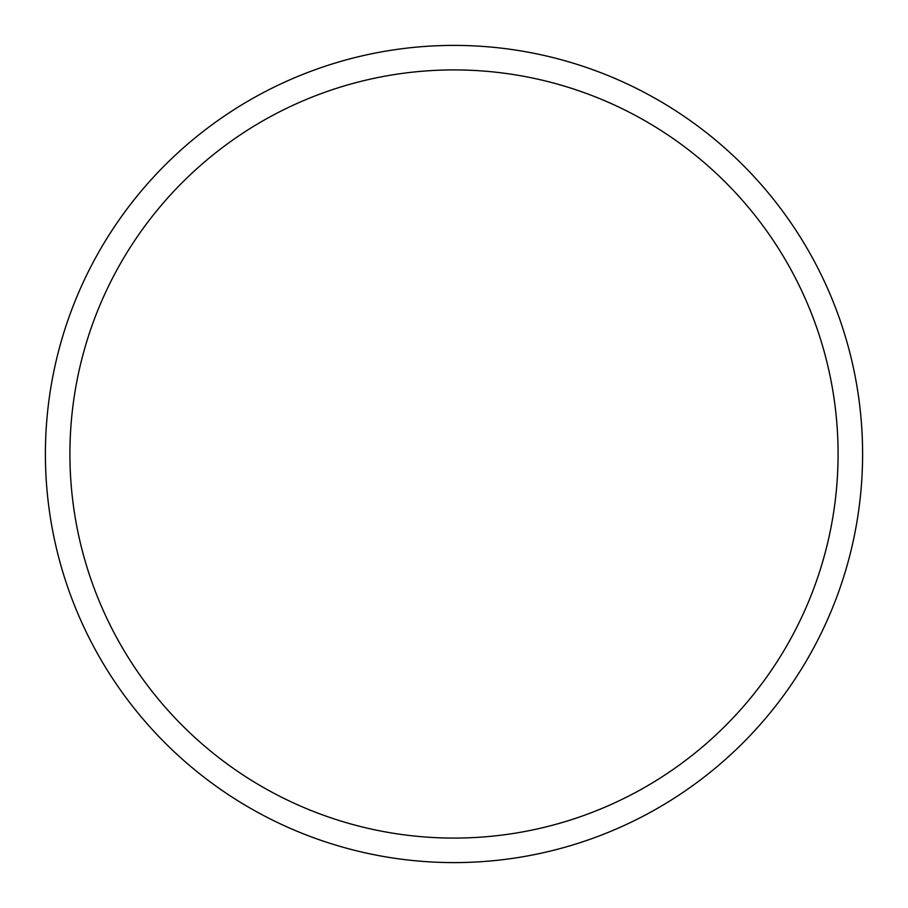 <?xml version="1.0" encoding="UTF-8"?>
<svg xmlns="http://www.w3.org/2000/svg" width="908" height="908" viewBox="0 0 908 908"><rect width="100%" height="100%" fill="white"/><g stroke="black" fill="none" stroke-linecap="round" stroke-linejoin="round"><path stroke-width="1.36" d="M454 862.6A408.6 408.6 0 0 0 862.6 454A408.6 408.6 0 0 0 454 45.4A408.6 408.6 0 0 0 45.4 454A408.6 408.6 0 0 0 454 862.6M454 838.084A384.084 384.084 0 0 0 838.084 454A384.084 384.084 0 0 0 454 69.916A384.084 384.084 0 0 0 69.916 454A384.084 384.084 0 0 0 454 838.084"/></g></svg>
